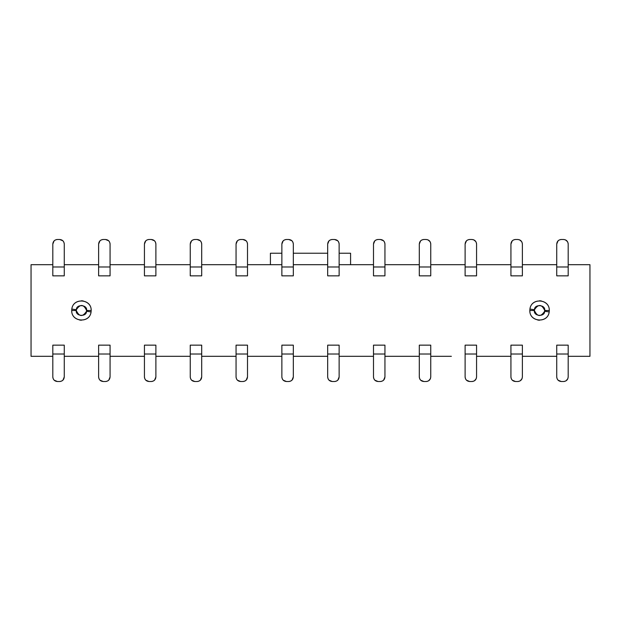 <?xml version="1.0" encoding="UTF-8"?>
<svg xmlns="http://www.w3.org/2000/svg" width="621" height="621" viewBox="0 0 621 621"><rect width="100%" height="100%" fill="white"/><g stroke="black" fill="none" stroke-linecap="round" stroke-linejoin="round"><path stroke-width="0.93" d="M91.07 311.936L86.536 311.261C86.769 317.106 75.257 316.5 76.29 310.5L71.71 310.5C71.299 322.431 89.898 323.347 91.07 311.936L91.178 310.5L86.598 310.5L86.536 311.261L91.07 311.936C89.711 323.797 71.182 321.957 71.71 310.5L76.29 310.5C79.247 316.912 82.663 317.168 86.536 311.261L86.598 310.5C83.633 304.088 80.218 303.832 76.344 309.739L76.29 310.5L76.344 309.739L71.811 309.064L71.71 310.5L71.811 309.064L76.344 309.739C76.111 303.894 87.631 304.5 86.598 310.5L91.178 310.5L91.07 311.936M79.674 320.071L81.444 320.234M91.015 312.27L91.178 310.5C91.582 298.569 72.983 297.653 71.811 309.064C73.169 297.203 91.706 299.043 91.178 310.5M83.214 300.929L81.444 300.766M71.873 308.73L71.71 310.5M31.05 356.314L31.05 264.686L52.808 264.686L31.05 264.686L31.05 356.314L35.63 356.314L31.05 356.314M451.374 356.314L430.757 356.314L451.374 356.314M419.299 356.314L384.942 356.314L419.299 356.314M373.493 356.314L339.136 356.314L373.493 356.314M327.678 356.314L293.322 356.314L327.678 356.314M281.864 356.314L247.507 356.314L281.864 356.314M236.058 356.314L201.701 356.314L236.058 356.314M190.243 356.314L155.887 356.314L190.243 356.314M144.437 356.314L110.072 356.314L144.437 356.314M98.623 356.314L64.266 356.314L98.623 356.314M52.808 356.314L35.63 356.314L52.808 356.314M589.95 356.314L568.192 356.314L589.95 356.314L589.95 264.686L589.95 356.314M556.734 356.314L522.377 356.314L556.734 356.314M510.928 356.314L476.563 356.314L510.928 356.314M64.266 264.686L98.623 264.686L64.266 264.686M110.072 264.686L144.437 264.686L110.072 264.686M155.887 264.686L190.243 264.686L155.887 264.686M201.701 264.686L236.058 264.686L201.701 264.686M247.507 264.686L281.864 264.686L247.507 264.686M293.322 264.686L327.678 264.686L293.322 264.686M339.136 264.686L373.493 264.686L339.136 264.686M384.942 264.686L419.299 264.686L384.942 264.686M430.757 264.686L465.113 264.686L430.757 264.686M476.563 264.686L510.928 264.686L476.563 264.686M522.377 264.686L556.734 264.686L522.377 264.686M568.192 264.686L589.95 264.686L568.192 264.686M537.786 320.071L539.556 320.234M549.127 312.27L549.189 311.936C547.831 323.797 529.294 321.957 529.822 310.5L529.93 309.064C531.289 297.203 549.818 299.043 549.29 310.5L544.71 310.5L544.656 311.261L549.189 311.936L549.29 310.5C549.701 298.569 531.102 297.653 529.93 309.064L529.822 310.5C529.418 322.431 548.017 323.347 549.189 311.936L544.656 311.261C544.889 317.106 533.369 316.5 534.402 310.5L529.822 310.5L534.402 310.5L534.464 309.739L529.93 309.064L534.464 309.739C534.231 303.894 545.743 304.5 544.71 310.5L549.29 310.5M541.326 300.929L539.556 300.766M529.985 308.73L529.822 310.5M350.586 264.686L350.586 253.236L339.136 253.236L350.586 253.236L350.586 264.686M327.678 253.236L293.322 253.236L327.678 253.236M281.864 253.236L270.414 253.236L270.414 264.686L270.414 253.236L281.864 253.236M544.71 310.5C541.753 304.088 538.337 303.832 534.464 309.739L534.402 310.5C537.367 316.912 540.782 317.168 544.656 311.261L544.71 310.5M52.808 275.848L52.808 244.076L52.808 275.848L64.266 275.848L64.266 266.976L64.266 275.848L52.808 275.848M155.887 266.976L144.437 266.976L144.437 275.848L144.437 266.976L155.887 266.976L155.887 244.076L155.887 275.848L155.887 244.076C155.615 241.29 154.086 239.76 151.307 239.489L149.017 239.489C146.23 239.76 144.709 241.29 144.437 244.076L144.437 266.976L144.437 244.076C144.724 241.313 146.253 239.784 149.017 239.489L147.977 239.613M190.243 275.848L190.243 244.076L190.243 275.848L201.701 275.848L201.701 266.976L201.701 275.848L190.243 275.848M201.701 266.976L190.243 266.976L201.701 266.976L201.701 244.076C201.429 241.29 199.9 239.76 197.113 239.489L194.823 239.489C192.044 239.76 190.515 241.29 190.243 244.076C190.538 241.313 192.06 239.784 194.823 239.489L193.822 239.605M236.058 275.848L236.058 244.076L236.058 275.848L247.507 275.848L247.507 266.976L247.507 275.848L236.058 275.848M247.507 266.976L236.058 266.976L247.507 266.976L247.507 244.076C247.236 241.29 245.714 239.76 242.927 239.489L240.637 239.489C237.859 239.76 236.329 241.29 236.058 244.076C236.345 241.313 237.874 239.784 240.637 239.489L239.628 239.605M281.864 275.848L281.864 244.076L281.864 275.848L293.322 275.848L293.322 266.976L293.322 275.848L281.864 275.848M64.266 266.976L52.808 266.976L64.266 266.976L64.266 244.076C63.994 241.29 62.465 239.76 59.686 239.489L57.388 239.489C54.609 239.76 53.08 241.29 52.808 244.076C53.103 241.313 54.632 239.784 57.388 239.489L56.387 239.605M98.623 275.848L98.623 244.076L98.623 275.848L110.072 275.848L110.072 266.976L110.072 275.848L98.623 275.848M110.072 266.976L98.623 266.976L110.072 266.976L110.072 244.076C109.801 241.29 108.279 239.76 105.492 239.489L103.202 239.489C100.423 239.76 98.894 241.29 98.623 244.076C98.91 241.313 100.439 239.784 103.202 239.489L102.193 239.605M465.113 354.024L476.563 354.024L476.563 345.152L476.563 354.024L465.113 354.024L465.113 376.924L465.113 345.152L465.113 376.924C465.385 379.71 466.914 381.24 469.693 381.511L471.983 381.511C474.77 381.24 476.291 379.71 476.563 376.924L476.563 354.024L476.563 376.924C476.276 379.687 474.747 381.216 471.983 381.511L472.992 381.395M430.757 345.152L430.757 376.924L430.757 345.152L419.299 345.152L419.299 354.024L419.299 345.152L430.757 345.152M419.299 354.024L430.757 354.024L419.299 354.024L419.299 376.924C419.571 379.71 421.1 381.24 423.887 381.511L426.177 381.511C428.956 381.24 430.485 379.71 430.757 376.924C430.462 379.687 428.94 381.216 426.177 381.511L427.178 381.395M384.942 345.152L384.942 376.924L384.942 345.152L373.493 345.152L373.493 354.024L373.493 345.152L384.942 345.152M373.493 354.024L384.942 354.024L373.493 354.024L373.493 376.924C373.764 379.71 375.286 381.24 378.073 381.511L380.363 381.511C383.141 381.24 384.671 379.71 384.942 376.924C384.655 379.687 383.126 381.216 380.363 381.511L381.372 381.395M339.136 345.152L339.136 376.924L339.136 345.152L327.678 345.152L327.678 354.024L327.678 345.152L339.136 345.152M327.678 354.024L339.136 354.024L327.678 354.024L327.678 376.924C327.95 379.71 329.479 381.24 332.258 381.511L334.548 381.511C337.335 381.24 338.864 379.71 339.136 376.924C338.841 379.687 337.312 381.216 334.548 381.511L335.557 381.395M293.322 345.152L293.322 376.924L293.322 345.152L281.864 345.152L281.864 354.024L281.864 345.152L293.322 345.152M281.864 354.024L293.322 354.024L281.864 354.024L281.864 376.924C282.136 379.71 283.665 381.24 286.452 381.511L288.742 381.511C291.521 381.24 293.05 379.71 293.322 376.924C293.027 379.687 291.505 381.216 288.742 381.511L289.751 381.395M247.507 345.152L247.507 376.924L247.507 345.152L236.058 345.152L236.058 354.024L236.058 345.152L247.507 345.152M236.058 354.024L247.507 354.024L236.058 354.024L236.058 376.924C236.329 379.71 237.859 381.24 240.637 381.511L242.927 381.511C245.714 381.24 247.236 379.71 247.507 376.924C247.22 379.687 245.691 381.216 242.927 381.511L243.937 381.395M201.701 345.152L201.701 376.924L201.701 345.152L190.243 345.152L190.243 354.024L190.243 345.152L201.701 345.152M190.243 354.024L201.701 354.024L190.243 354.024L190.243 376.924C190.515 379.71 192.044 381.24 194.823 381.511L197.113 381.511C199.9 381.24 201.429 379.71 201.701 376.924C201.406 379.687 199.877 381.216 197.113 381.511L198.122 381.395M155.887 345.152L155.887 376.924L155.887 345.152L144.437 345.152L144.437 354.024L144.437 345.152L155.887 345.152M144.437 354.024L155.887 354.024L144.437 354.024L144.437 376.924C144.709 379.71 146.23 381.24 149.017 381.511L151.307 381.511C154.086 381.24 155.615 379.71 155.887 376.924C155.592 379.687 154.07 381.216 151.307 381.511L152.316 381.395M568.192 345.152L568.192 376.924L568.192 345.152L556.734 345.152L556.734 354.024L556.734 345.152L568.192 345.152M556.734 354.024L568.192 354.024L556.734 354.024L556.734 376.924C557.006 379.71 558.535 381.24 561.314 381.511L563.612 381.511C566.391 381.24 567.92 379.71 568.192 376.924C567.897 379.687 566.368 381.216 563.612 381.511L564.613 381.395M522.377 345.152L522.377 376.924L522.377 345.152L510.928 345.152L510.928 354.024L510.928 345.152L522.377 345.152M510.928 354.024L522.377 354.024L510.928 354.024L510.928 376.924C511.199 379.71 512.721 381.24 515.508 381.511L517.798 381.511C520.577 381.24 522.106 379.71 522.377 376.924C522.09 379.687 520.561 381.216 517.798 381.511L518.807 381.395M110.072 345.152L110.072 376.924L110.072 345.152L98.623 345.152L98.623 354.024L98.623 345.152L110.072 345.152M98.623 354.024L110.072 354.024L98.623 354.024L98.623 376.924C98.894 379.71 100.423 381.24 103.202 381.511L105.492 381.511C108.279 381.24 109.801 379.71 110.072 376.924C109.785 379.687 108.256 381.216 105.492 381.511L106.501 381.395M64.266 345.152L64.266 376.924L64.266 345.152L52.808 345.152L52.808 354.024L52.808 345.152L64.266 345.152M52.808 354.024L64.266 354.024L52.808 354.024L52.808 376.924C53.08 379.71 54.609 381.24 57.388 381.511L59.686 381.511C62.465 381.24 63.994 379.71 64.266 376.924C63.971 379.687 62.442 381.216 59.686 381.511L60.687 381.395M465.113 275.848L465.113 244.076L465.113 275.848L476.563 275.848L476.563 266.976L476.563 275.848L465.113 275.848M339.136 266.976L327.678 266.976L327.678 275.848L327.678 266.976L339.136 266.976L339.136 244.076L339.136 275.848L339.136 244.076C338.864 241.29 337.335 239.76 334.548 239.489L332.258 239.489C329.479 239.76 327.95 241.29 327.678 244.076L327.678 266.976L327.678 244.076C327.973 241.313 329.495 239.784 332.258 239.489L331.249 239.605M373.493 275.848L373.493 244.076L373.493 275.848L384.942 275.848L384.942 266.976L384.942 275.848L373.493 275.848M384.942 266.976L373.493 266.976L384.942 266.976L384.942 244.076C384.671 241.29 383.141 239.76 380.363 239.489L378.073 239.489C375.286 239.76 373.764 241.29 373.493 244.076C373.78 241.313 375.309 239.784 378.073 239.489L377.063 239.605M419.299 275.848L419.299 244.076L419.299 275.848L430.757 275.848L430.757 266.976L430.757 275.848L419.299 275.848M430.757 266.976L419.299 266.976L430.757 266.976L430.757 244.076C430.485 241.29 428.956 239.76 426.177 239.489L423.887 239.489C421.1 239.76 419.571 241.29 419.299 244.076C419.594 241.313 421.123 239.784 423.887 239.489L422.878 239.605M476.563 266.976L465.113 266.976L476.563 266.976L476.563 244.076C476.291 241.29 474.77 239.76 471.983 239.489L469.693 239.489C466.914 239.76 465.385 241.29 465.113 244.076C465.408 241.313 466.93 239.784 469.693 239.489L468.684 239.605M510.928 275.848L510.928 244.076L510.928 275.848L522.377 275.848L522.377 266.976L522.377 275.848L510.928 275.848M522.377 266.976L510.928 266.976L522.377 266.976L522.377 244.076C522.106 241.29 520.577 239.76 517.798 239.489L515.508 239.489C512.721 239.76 511.199 241.29 510.928 244.076C511.215 241.313 512.744 239.784 515.508 239.489L514.498 239.605M556.734 275.848L556.734 244.076L556.734 275.848L568.192 275.848L568.192 266.976L568.192 275.848L556.734 275.848M568.192 266.976L556.734 266.976L568.192 266.976L568.192 244.076C567.92 241.29 566.391 239.76 563.612 239.489L561.314 239.489C558.535 239.76 557.006 241.29 556.734 244.076C557.029 241.313 558.558 239.784 561.314 239.489L560.313 239.605M293.322 266.976L281.864 266.976L293.322 266.976L293.322 244.076C293.05 241.29 291.521 239.76 288.742 239.489L286.452 239.489C283.665 239.76 282.136 241.29 281.864 244.076C282.159 241.313 283.688 239.784 286.452 239.489L285.443 239.605M54.865 240.249L54.151 240.832M54.097 240.886L52.808 244.076M144.437 275.848L155.887 275.848L144.437 275.848M154.489 240.785L151.307 239.489C154.07 239.784 155.592 241.313 155.887 244.076L155.778 243.067M155.126 241.546L154.544 240.832M192.3 240.249L191.586 240.832M191.532 240.886L190.243 244.076M200.304 240.785L197.113 239.489C199.877 239.784 201.406 241.313 201.701 244.076L201.584 243.067M200.94 241.546L200.358 240.832M238.107 240.249L237.401 240.832M237.346 240.886L236.058 244.076M246.11 240.785L242.927 239.489C245.691 239.784 247.22 241.313 247.507 244.076L247.399 243.067M246.747 241.546L246.164 240.832M283.921 240.249L283.207 240.832M283.16 240.886L281.864 244.076M62.868 240.785L59.686 239.489C62.442 239.784 63.971 241.313 64.266 244.076L64.149 243.067M63.505 241.546L62.923 240.832M100.672 240.249L99.965 240.832M99.911 240.886L98.623 244.076M108.683 240.785L105.492 239.489C108.256 239.784 109.785 241.313 110.072 244.076L109.964 243.067M109.312 241.546L108.729 240.832M146.486 240.249L145.772 240.832M145.725 240.886L144.437 244.076M476.563 345.152L465.113 345.152L476.563 345.152M466.511 380.215L469.693 381.511C466.93 381.216 465.408 379.687 465.113 376.924L465.222 377.933M465.874 379.454L466.456 380.168M428.661 380.774L430.415 378.67L430.757 376.924M420.696 380.215L423.887 381.511C421.123 381.216 419.594 379.687 419.299 376.924L419.416 377.933M420.06 379.454L420.642 380.168M382.893 380.751L383.599 380.168M383.654 380.114L384.942 376.924M374.89 380.215L378.073 381.511C375.309 381.216 373.78 379.687 373.493 376.924L373.601 377.933M374.253 379.454L374.836 380.168M337.079 380.751L337.793 380.168M337.84 380.114L339.136 376.924M329.076 380.215L332.258 381.511C329.495 381.216 327.973 379.687 327.678 376.924L327.795 377.933M328.439 379.454L329.021 380.168M291.265 380.751L291.979 380.168M292.033 380.114L293.322 376.924M283.261 380.215L286.452 381.511C283.688 381.216 282.159 379.687 281.864 376.924L281.981 377.933M282.625 379.454L283.207 380.168M245.458 380.751L246.164 380.168M246.219 380.114L247.507 376.924M237.455 380.215L240.637 381.511C237.874 381.216 236.345 379.687 236.058 376.924L236.166 377.933M236.818 379.454L237.401 380.168M199.644 380.751L200.358 380.168M200.412 380.114L201.701 376.924M191.641 380.215L194.823 381.511C192.06 381.216 190.538 379.687 190.243 376.924L190.36 377.933M191.004 379.454L191.586 380.168M153.829 380.751L154.544 380.168M154.598 380.114L155.887 376.924M145.826 380.215L149.017 381.511C146.253 381.216 144.724 379.687 144.437 376.924L144.553 377.964M145.198 379.454L145.772 380.168M566.096 380.774L567.842 378.67L568.192 376.924M558.132 380.215L561.314 381.511C558.558 381.216 557.029 379.687 556.734 376.924L556.851 377.933M557.495 379.454L558.077 380.168M520.282 380.774L522.036 378.67L522.377 376.924M512.317 380.215L515.508 381.511C512.744 381.216 511.215 379.687 510.928 376.924L511.036 377.933M511.688 379.454L512.271 380.168M474.467 380.774L476.222 378.67L476.563 376.924M108.023 380.751L108.729 380.168M108.784 380.114L110.072 376.924M100.02 380.215L103.202 381.511C100.439 381.216 98.91 379.687 98.623 376.924L98.731 377.933M99.383 379.454L99.965 380.168M62.209 380.751L62.923 380.168M62.977 380.114L64.266 376.924M54.206 380.215L57.388 381.511C54.632 381.216 53.103 379.687 52.808 376.924L52.925 377.933M53.569 379.454L54.151 380.168M467.171 240.249L466.456 240.832M466.402 240.886L465.113 244.076M327.678 275.848L339.136 275.848L327.678 275.848M337.739 240.785L334.548 239.489C337.312 239.784 338.841 241.313 339.136 244.076L339.019 243.067M338.375 241.546L337.793 240.832M375.542 240.249L374.836 240.832M374.781 240.886L373.493 244.076M383.545 240.785L380.363 239.489C383.126 239.784 384.655 241.313 384.942 244.076L384.834 243.067M384.182 241.546L383.599 240.832M421.356 240.249L420.642 240.832M420.588 240.886L419.299 244.076M430.019 241.585L427.916 239.838L426.177 239.489C428.94 239.784 430.462 241.313 430.757 244.076L430.64 243.067M475.833 241.585L473.73 239.838L471.983 239.489C474.747 239.784 476.276 241.313 476.563 244.076L476.454 243.067M512.977 240.249L512.271 240.832M512.216 240.886L510.928 244.076M521.648 241.585L519.536 239.838L517.798 239.489C520.561 239.784 522.09 241.313 522.377 244.076L522.269 243.067M558.791 240.249L558.077 240.832M558.023 240.886L556.734 244.076M567.454 241.585L565.351 239.838L563.612 239.489C566.368 239.784 567.897 241.313 568.192 244.076L568.075 243.067M329.735 240.249L329.021 240.832M328.967 240.886L327.678 244.076M291.924 240.785L288.742 239.489C291.505 239.784 293.027 241.313 293.322 244.076L293.205 243.067M292.561 241.546L291.979 240.832M57.388 239.489L59.686 239.489L57.388 239.489M149.017 239.489L151.307 239.489L149.017 239.489M194.823 239.489L197.113 239.489L194.823 239.489M240.637 239.489L242.927 239.489L240.637 239.489M286.452 239.489L288.742 239.489L286.452 239.489M103.202 239.489L105.492 239.489L103.202 239.489M471.983 381.511L469.693 381.511L471.983 381.511M426.177 381.511L423.887 381.511L426.177 381.511M380.363 381.511L378.073 381.511L380.363 381.511M334.548 381.511L332.258 381.511L334.548 381.511M288.742 381.511L286.452 381.511L288.742 381.511M242.927 381.511L240.637 381.511L242.927 381.511M197.113 381.511L194.823 381.511L197.113 381.511M151.307 381.511L149.017 381.511L151.307 381.511M563.612 381.511L561.314 381.511L563.612 381.511M517.798 381.511L515.508 381.511L517.798 381.511M105.492 381.511L103.202 381.511L105.492 381.511M59.686 381.511L57.388 381.511L59.686 381.511M469.693 239.489L471.983 239.489L469.693 239.489M332.258 239.489L334.548 239.489L332.258 239.489M378.073 239.489L380.363 239.489L378.073 239.489M423.887 239.489L426.177 239.489L423.887 239.489M515.508 239.489L517.798 239.489L515.508 239.489M561.314 239.489L563.612 239.489L561.314 239.489"/></g></svg>

